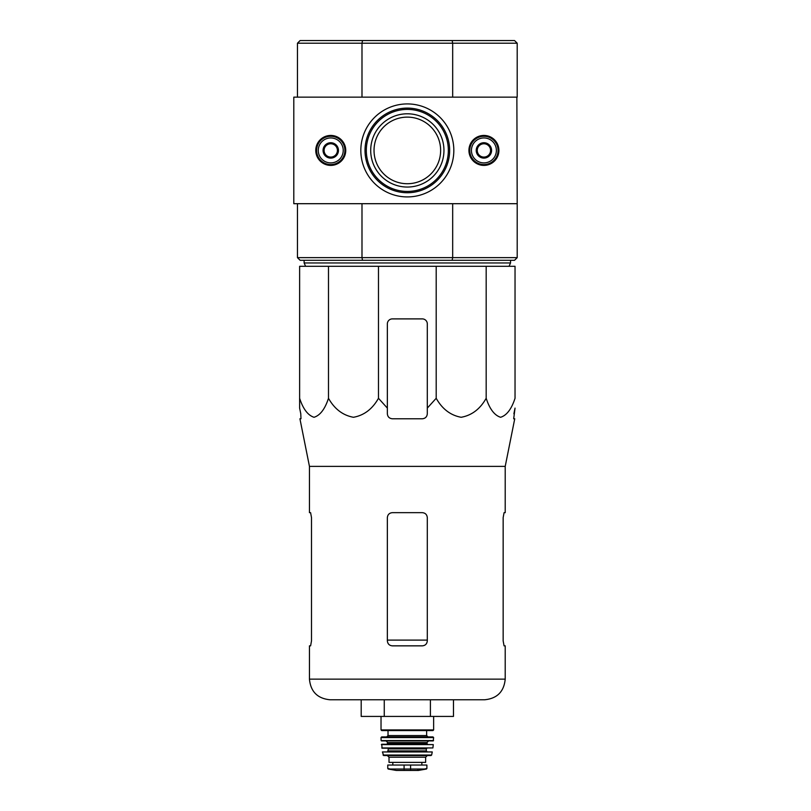 <?xml version="1.0" encoding="UTF-8"?>
<svg xmlns="http://www.w3.org/2000/svg" width="811" height="811" viewBox="0 0 811 811"><rect width="100%" height="100%" fill="white"/><g stroke="black" fill="none" stroke-linecap="round" stroke-linejoin="round"><path stroke-width="1.22" d="M328.485 266.292L299.624 266.292L299.624 398.282C303.111 409.008 307.916 415.333 314.029 417.28C320.173 415.374 324.988 409.048 328.485 398.282C334.527 409.008 342.84 415.333 353.444 417.28C364.068 415.374 372.411 409.048 378.473 398.282L378.473 266.292L328.485 266.292L328.485 398.282M436.196 266.292L436.196 398.282L427.306 408.095L436.196 398.282C442.228 409.008 450.551 415.333 461.145 417.28C471.779 415.374 480.122 409.048 486.174 398.282C489.662 409.008 494.467 415.333 500.59 417.28C506.723 415.374 511.538 409.048 515.036 398.282L515.036 266.292L378.473 266.292M407.335 187.047A36.627 36.627 0 0 0 443.952 150.42A36.627 36.627 0 0 0 407.335 113.793A36.627 36.627 0 0 0 370.708 150.42A36.627 36.627 0 0 0 407.335 187.047M374.033 150.42A33.292 33.292 0 0 1 423.981 121.589A33.292 33.292 0 0 1 423.981 179.261A33.292 33.292 0 0 1 374.033 150.42M516.871 97.148L517.205 203.693L516.871 97.148L293.795 97.148L293.795 203.693L516.871 203.693M517.205 97.148L517.205 43.216L514.539 40.55L300.121 40.55L297.455 43.216L297.455 97.148M517.205 43.216L452.68 43.216L452.68 97.148M452.143 40.55L452.68 43.216L361.99 43.216L361.99 97.148M297.455 203.693L297.455 257.634L300.121 260.29L452.143 260.29L452.68 257.634L361.99 257.634L361.99 203.693M517.205 203.693L517.205 257.634L452.68 257.634L452.68 203.693M452.143 260.29L514.539 260.29L517.205 257.634M297.455 257.634L361.99 257.634L362.517 260.29M362.517 40.55L361.99 43.216L297.455 43.216M510.545 260.29L510.545 262.957L304.115 262.957L304.115 260.29M305.615 266.292L304.115 262.957M299.624 408.095L299.624 398.282L299.624 408.095L300.78 413.782L299.624 408.095M486.174 398.282L486.174 266.292M378.473 398.282L387.354 408.095L387.354 413.782C387.648 416.803 389.31 418.466 392.352 418.78L422.318 418.78C425.349 418.476 427.012 416.803 427.306 413.782L427.306 323.883A4.998 4.998 0 0 0 422.318 318.895L392.352 318.895A4.998 4.998 0 0 0 387.354 323.883L387.354 408.095M430.398 716.427L453.471 716.427L453.471 699.781L484.572 699.781L330.087 699.781L384.262 699.781L384.262 716.427L430.398 716.427L430.398 699.781M310.603 645.85L311.505 640.852L310.603 645.85L309.447 645.85L309.447 679.142C310.664 691.682 317.547 698.565 330.087 699.781M427.306 517.661C427.002 514.62 425.329 512.947 422.318 512.664L392.352 512.664C389.331 512.947 387.668 514.61 387.354 517.661L387.354 640.852C387.668 643.904 389.331 645.566 392.352 645.85L422.318 645.85C425.329 645.566 426.991 643.904 427.306 640.852L427.306 517.661M311.505 640.852L311.505 517.661L310.603 512.664L309.447 512.664L309.447 466.386L299.928 418.78L300.972 418.78L300.78 413.782M309.447 466.386L505.212 466.386L505.212 512.664L504.067 512.664L503.155 517.661L503.155 640.852L504.067 645.85L505.212 645.85L505.212 679.142L309.447 679.142M513.88 413.782L515.036 408.095L513.687 418.78L514.742 418.78L505.212 466.386M427.306 413.782L427.306 408.095L427.306 413.782M361.199 699.781L361.199 716.427L384.262 716.427M468.93 150.42A14.983 14.983 0 0 0 491.405 163.396A14.983 14.983 0 0 0 491.405 137.444A14.983 14.983 0 0 0 468.93 150.42M315.773 150.42A14.983 14.983 0 0 0 338.248 163.396A14.983 14.983 0 0 0 338.248 137.444A14.983 14.983 0 0 0 315.773 150.42M453.825 150.42A46.491 46.491 0 0 1 384.079 190.686A46.491 46.491 0 0 1 384.079 110.154A46.491 46.491 0 0 1 453.825 150.42M449.649 150.42A42.314 42.314 0 0 1 386.178 187.067A42.314 42.314 0 0 1 386.178 113.773A42.314 42.314 0 0 1 449.649 150.42M448.341 150.42A41.006 41.006 0 0 1 386.827 185.942A41.006 41.006 0 0 1 386.827 114.909A41.006 41.006 0 0 1 448.341 150.42M337.417 154.262L330.756 158.115L324.096 154.262L324.096 146.578L330.756 142.736L337.417 146.578L337.417 154.262A7.684 7.684 0 0 1 324.096 154.262A7.684 7.684 0 0 1 330.756 142.736A7.684 7.684 0 0 1 337.417 154.262L337.417 146.578L330.756 142.736L324.096 146.578L324.096 154.262L327.421 156.188A6.66 6.66 0 0 1 327.421 144.652A6.66 6.66 0 0 1 337.417 150.42A6.66 6.66 0 0 1 334.081 156.188L337.417 154.262M330.756 137.941A12.489 12.489 0 0 1 341.563 156.665A12.489 12.489 0 0 1 319.94 156.665A12.489 12.489 0 0 1 330.756 137.941M330.756 136.268A14.152 14.152 0 0 1 343.012 157.496A14.152 14.152 0 0 1 318.5 157.496A14.152 14.152 0 0 1 330.756 136.268M334.081 156.188A6.66 6.66 0 0 1 327.421 156.188L330.756 158.115L334.081 156.188M490.564 154.262L483.914 158.115L477.253 154.262L477.253 146.578L483.914 142.736L490.564 146.578L490.564 154.262A7.684 7.684 0 0 1 477.253 154.262A7.684 7.684 0 0 1 483.914 142.736A7.684 7.684 0 0 1 490.564 154.262L490.564 146.578L483.914 142.736L477.253 146.578L477.253 154.262L480.578 156.188A6.66 6.66 0 0 1 480.578 144.652A6.66 6.66 0 0 1 490.564 150.42A6.66 6.66 0 0 1 487.239 156.188L490.564 154.262M483.914 137.941A12.489 12.489 0 0 1 494.72 156.665A12.489 12.489 0 0 1 473.097 156.665A12.489 12.489 0 0 1 483.914 137.941M483.914 136.268A14.152 14.152 0 0 1 496.16 157.496A14.152 14.152 0 0 1 471.657 157.496A14.152 14.152 0 0 1 483.914 136.268M487.239 156.188A6.66 6.66 0 0 1 480.578 156.188L483.914 158.115L487.239 156.188M388.185 769.021L396.255 770.44L418.405 770.44L426.474 769.021L424.427 769.021L426.89 768.524L426.89 765.047L387.77 765.047L387.77 768.524L390.233 769.021L387.77 768.524M426.474 769.021L390.233 769.021M389.016 757.221L425.643 757.221L425.643 762.381L389.016 762.381L389.016 757.221L387.354 755.548M381.028 716.427L381.028 729.92L381.697 730.579L432.973 730.579L433.632 729.92L381.028 729.92M388.023 730.579L388.023 735.577L386.685 736.905M381.028 737.574L433.632 737.574L432.962 736.905L381.697 736.905L381.028 737.574L381.109 740.585L386.026 740.899L387.688 742.572L387.019 744.234M433.632 737.574L433.216 740.899L381.444 740.899M381.383 744.599L433.277 744.599L381.717 744.234L382.093 748.229L432.902 747.935L381.758 747.935M426.971 748.229L426.312 748.898L388.357 748.898L387.688 748.229M388.357 748.898L387.688 751.554L426.971 751.554L426.312 750.895L388.357 750.895M382.397 751.949L432.263 751.949L382.397 751.949L383.674 755.548L430.986 755.548L431.634 755.031L383.025 755.031M427.306 640.112L387.354 640.112M410.579 769.467L410.579 765.047M404.081 769.467L404.081 765.047M426.647 730.579L426.647 735.577L388.023 735.577M433.55 740.585L381.109 740.585M428.644 740.899L426.971 742.572L387.688 742.572M426.971 742.572L426.971 743.565L387.688 743.565M509.044 266.292L510.545 262.957M505.212 679.142C503.996 691.682 497.113 698.565 484.572 699.781M433.632 716.427L433.632 729.92M426.647 735.577L427.975 736.905M426.971 743.565L427.64 744.234M433.277 744.599L432.902 747.935M426.312 748.898L426.312 750.895M432.263 751.949L431.634 755.031M425.643 757.221L427.306 755.548M421.852 765.047L421.852 762.381M392.818 765.047L392.818 762.381M418.405 770.44L417.827 770.004M396.346 770.45L418.324 770.45L396.346 770.45"/></g></svg>
